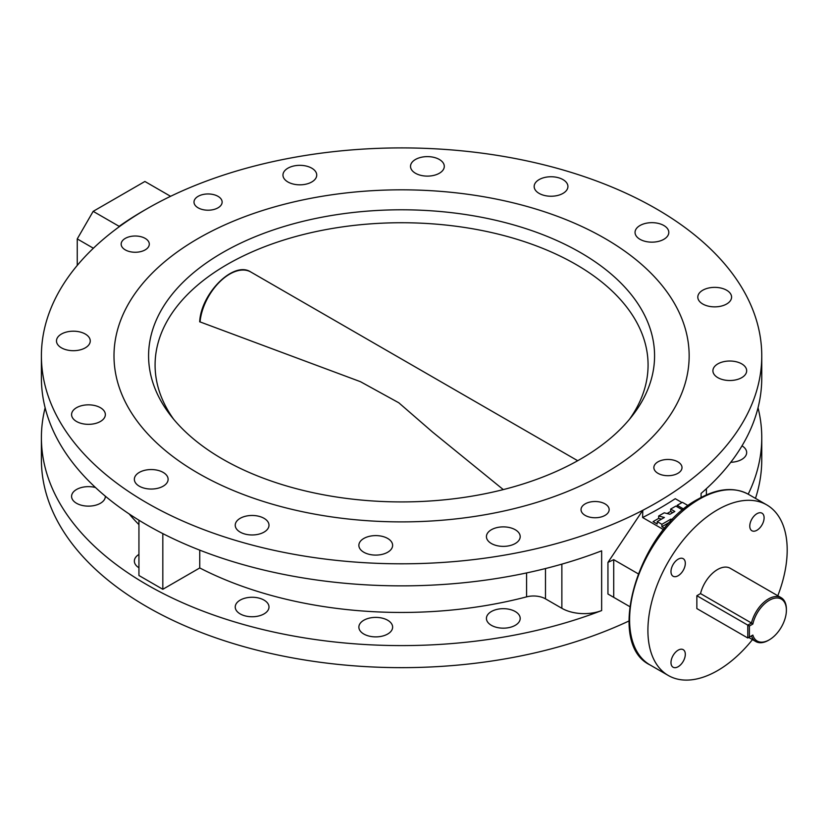 <?xml version="1.0" encoding="UTF-8"?>
<svg xmlns="http://www.w3.org/2000/svg" width="828" height="828" viewBox="0 0 828 828"><rect width="100%" height="100%" fill="white"/><g stroke="black" fill="none" stroke-linecap="round" stroke-linejoin="round"><path stroke-width="1.24" d="M387.69 538.459A16.881 9.75 0 0 0 369.288 536.347A16.881 9.75 0 0 0 358.866 545.352A16.881 9.75 0 0 0 363.813 552.245A16.881 9.75 0 0 0 382.205 554.356A16.881 9.75 0 0 0 392.627 545.352A16.881 9.75 0 0 0 387.69 538.459M363.813 634.031A16.881 9.75 180 0 1 358.866 627.138A16.881 9.75 180 0 1 369.288 618.133A16.881 9.75 180 0 1 387.69 620.244A16.881 9.75 180 0 1 392.627 627.138A16.881 9.75 180 0 1 382.205 636.142A16.881 9.75 180 0 1 363.813 634.031M264.049 518.328A16.881 9.75 0 0 0 245.657 516.206A16.881 9.75 0 0 0 235.235 525.221A16.881 9.75 0 0 0 240.172 532.114A16.881 9.75 0 0 0 258.574 534.226A16.881 9.75 0 0 0 268.996 525.221A16.881 9.75 0 0 0 264.049 518.328M240.172 613.9A16.881 9.75 180 0 1 235.235 607.007A16.881 9.75 180 0 1 245.657 598.002A16.881 9.75 180 0 1 264.049 600.114A16.881 9.75 180 0 1 268.996 607.007A16.881 9.75 180 0 1 258.574 616.011A16.881 9.75 180 0 1 240.172 613.9M138.938 567.77A16.881 9.75 180 0 1 134.353 561.094A16.881 9.75 180 0 1 138.938 554.418M163.168 472.405A16.881 9.75 0 0 0 144.776 470.294A16.881 9.75 0 0 0 134.353 479.298A16.881 9.75 0 0 0 139.29 486.191A16.881 9.75 0 0 0 157.693 488.303A16.881 9.75 0 0 0 168.115 479.298A16.881 9.75 0 0 0 163.168 472.405M100.405 407.697A16.881 9.75 0 0 0 82.003 405.585A16.881 9.75 0 0 0 71.581 414.59A16.881 9.75 0 0 0 76.528 421.483A16.881 9.75 0 0 0 94.93 423.594A16.881 9.75 0 0 0 105.353 414.59A16.881 9.75 0 0 0 100.405 407.697M105.342 496.2A16.881 9.75 180 0 1 105.353 496.386A16.881 9.75 180 0 1 94.93 505.39A16.881 9.75 180 0 1 76.528 503.279A16.881 9.75 180 0 1 71.581 496.386A16.881 9.75 180 0 1 95.499 487.526M85.305 334.046A16.881 9.75 0 0 0 66.902 331.935A16.881 9.75 0 0 0 56.48 340.939A16.881 9.75 0 0 0 61.427 347.832A16.881 9.75 0 0 0 79.83 349.954A16.881 9.75 0 0 0 90.252 340.939A16.881 9.75 0 0 0 85.305 334.046M311.783 168.188A16.881 9.75 0 0 0 293.381 166.076A16.881 9.75 0 0 0 282.959 175.081A16.881 9.75 0 0 0 287.906 181.974A16.881 9.75 0 0 0 306.308 184.085A16.881 9.75 0 0 0 316.731 175.081A16.881 9.75 0 0 0 311.783 168.188M439.347 159.473A16.881 9.75 0 0 0 420.945 157.361A16.881 9.75 0 0 0 410.522 166.366A16.881 9.75 0 0 0 415.47 173.259A16.881 9.75 0 0 0 433.872 175.37A16.881 9.75 0 0 0 444.294 166.366A16.881 9.75 0 0 0 439.347 159.473M562.978 179.604A16.881 9.75 0 0 0 544.586 177.492A16.881 9.75 0 0 0 534.163 186.497A16.881 9.75 0 0 0 539.111 193.39A16.881 9.75 0 0 0 557.503 195.501A16.881 9.75 0 0 0 567.925 186.497A16.881 9.75 0 0 0 562.978 179.604M663.859 225.516A16.881 9.75 0 0 0 645.467 223.405A16.881 9.75 0 0 0 635.045 232.409A16.881 9.75 0 0 0 639.982 239.302A16.881 9.75 0 0 0 658.384 241.414A16.881 9.75 0 0 0 668.807 232.409A16.881 9.75 0 0 0 663.859 225.516M726.632 290.224A16.881 9.75 0 0 0 708.23 288.113A16.881 9.75 0 0 0 697.807 297.117A16.881 9.75 0 0 0 702.755 304.011A16.881 9.75 0 0 0 721.157 306.122A16.881 9.75 0 0 0 731.579 297.117A16.881 9.75 0 0 0 726.632 290.224M741.733 363.875A16.881 9.75 0 0 0 723.33 361.764A16.881 9.75 0 0 0 712.908 370.768A16.881 9.75 0 0 0 717.855 377.661A16.881 9.75 0 0 0 736.247 379.773A16.881 9.75 0 0 0 746.67 370.768A16.881 9.75 0 0 0 741.733 363.875M515.254 529.734A16.881 9.75 0 0 0 496.852 527.622A16.881 9.75 0 0 0 486.429 536.627A16.881 9.75 0 0 0 491.377 543.52A16.881 9.75 0 0 0 509.779 545.631A16.881 9.75 0 0 0 520.201 536.627A16.881 9.75 0 0 0 515.254 529.734M491.377 625.316A16.881 9.75 180 0 1 486.429 618.423A16.881 9.75 180 0 1 496.852 609.418A16.881 9.75 180 0 1 515.254 611.53A16.881 9.75 180 0 1 520.201 618.423A16.881 9.75 180 0 1 509.779 627.427A16.881 9.75 180 0 1 491.377 625.316M677.873 461.838A14.066 8.125 0 0 0 662.545 460.078A14.066 8.125 0 0 0 653.861 467.582A14.066 8.125 0 0 0 657.981 473.326A14.066 8.125 0 0 0 673.309 475.086A14.066 8.125 0 0 0 682.003 467.582A14.066 8.125 0 0 0 677.873 461.838M605.04 503.89A14.066 8.125 0 0 0 589.712 502.13A14.066 8.125 0 0 0 581.028 509.634A14.066 8.125 0 0 0 585.148 515.378A14.066 8.125 0 0 0 600.476 517.138A14.066 8.125 0 0 0 609.16 509.634A14.066 8.125 0 0 0 605.04 503.89M218.012 196.339A14.066 8.125 0 0 0 202.684 194.58A14.066 8.125 0 0 0 194 202.084A14.066 8.125 0 0 0 198.12 207.828A14.066 8.125 0 0 0 213.448 209.587A14.066 8.125 0 0 0 222.132 202.084A14.066 8.125 0 0 0 218.012 196.339M145.179 238.392A14.066 8.125 0 0 0 129.841 236.632A14.066 8.125 0 0 0 121.157 244.136A14.066 8.125 0 0 0 125.276 249.88A14.066 8.125 0 0 0 140.615 251.64A14.066 8.125 0 0 0 149.299 244.136A14.066 8.125 0 0 0 145.179 238.392M604.926 238.454A287.585 166.035 0 0 0 291.528 202.467A287.585 166.035 0 0 0 113.995 355.854A287.585 166.035 0 0 0 198.234 473.264A287.585 166.035 0 0 0 511.632 509.251A287.585 166.035 0 0 0 689.155 355.854A287.585 166.035 0 0 0 604.926 238.454A287.585 166.035 0 0 0 291.528 202.467A287.585 166.035 0 0 0 113.995 355.854A287.585 166.035 0 0 0 198.234 473.264A287.585 166.035 0 0 0 511.632 509.251A287.585 166.035 0 0 0 689.155 355.854A287.585 166.035 0 0 0 604.926 238.454M678.153 575.729A10.133 5.848 120 0 0 684.766 566.807A10.133 5.848 120 0 0 683.214 558.683A10.133 5.848 120 0 0 678.153 559.19A10.133 5.848 120 0 0 671.529 568.111A10.133 5.848 120 0 0 673.081 576.236A10.133 5.848 120 0 0 678.153 575.729M678.153 666.716A10.133 5.848 120 0 0 684.766 657.784A10.133 5.848 120 0 0 683.214 649.669A10.133 5.848 120 0 0 678.153 650.166A10.133 5.848 120 0 0 671.529 659.098A10.133 5.848 120 0 0 673.081 667.213A10.133 5.848 120 0 0 678.153 666.716M756.947 530.241A10.133 5.848 120 0 0 763.561 521.309A10.133 5.848 120 0 0 762.008 513.194A10.133 5.848 120 0 0 756.947 513.691A10.133 5.848 120 0 0 750.323 522.623A10.133 5.848 120 0 0 751.876 530.738A10.133 5.848 120 0 0 756.947 530.241M777.802 595.746A98.491 56.863 120 0 0 766.79 504.914A98.491 56.863 120 0 0 717.545 509.789A98.491 56.863 120 0 0 653.209 596.574A98.491 56.863 120 0 0 668.31 675.493A98.491 56.863 120 0 0 717.545 670.618A98.491 56.863 120 0 0 752.476 639.609M656.262 208.811A360.18 207.952 0 0 0 170.589 196.308A360.18 207.952 0 0 0 125.225 222.494A360.18 207.952 0 0 0 41.4 355.854A360.18 207.952 0 0 0 255.21 545.859A360.18 207.952 0 0 0 642.797 510.286A360.18 207.952 0 0 0 669.055 495.123A360.18 207.952 0 0 0 761.76 355.854A360.18 207.952 0 0 0 656.262 208.811M681.951 502.565L675.244 498.694A364.682 210.55 180 0 1 642.611 517.531L663.601 529.651M755.478 498.384A360.18 207.952 0 0 0 761.76 459.706L761.76 437.65A360.18 207.952 0 0 0 758.024 407.78M748.191 494.181A360.18 207.952 0 0 0 761.76 437.65M701.078 497.473L701.078 493.426A360.18 207.952 0 0 0 761.76 377.91L761.76 355.854M638.129 573.763L613.714 559.666L613.714 597.34L629.704 606.582L607.949 594.018L607.949 562.409L642.797 510.286L642.611 517.531M613.714 597.34L607.949 594.018M607.949 562.409L613.714 559.666M45.136 407.78A360.18 207.952 0 0 0 41.4 437.65L41.4 459.706A360.18 207.952 0 0 0 246.941 647.506A360.18 207.952 0 0 0 628.97 620.979M41.4 437.65A360.18 207.952 0 0 0 231.778 621.041A360.18 207.952 0 0 0 601.645 610.567A31.516 18.195 180 0 1 561.86 608.301L545.486 598.851A16.881 9.75 0 0 0 526.577 596.864A302.779 174.801 180 0 1 199.755 567.956L162.816 589.288L138.938 575.501L138.938 520.212M41.4 355.854L41.4 377.91A360.18 207.952 0 0 0 231.778 561.301A360.18 207.952 0 0 0 601.645 550.827L601.645 610.567M199.755 550.144L199.755 567.956M138.938 524.621A302.779 174.801 180 0 1 129.178 513.96M162.816 533.605L162.816 589.288M742.002 445.837A16.881 9.75 180 0 1 746.67 452.564A16.881 9.75 180 0 1 730.772 462.293M170.589 196.308L144.9 181.477L93.171 211.347L119.149 226.334A364.682 210.55 180 0 1 145.304 209.732M93.388 248.234L77.252 238.909L77.252 265.415M77.252 238.909L93.171 211.347M222.68 459.136A252.995 146.07 180 0 1 170.63 415.49A252.995 146.07 180 0 1 258.108 235.545A252.995 146.07 180 0 1 580.469 252.571A252.995 146.07 180 0 1 632.53 415.49A252.995 146.07 180 0 1 222.68 459.136M629.446 419.32A246.496 142.312 0 0 0 648.076 365.044A246.496 142.312 0 0 0 575.874 264.411A246.496 142.312 0 0 0 307.25 233.568A246.496 142.312 0 0 0 155.084 365.044A246.496 142.312 0 0 0 173.704 419.32M577.696 460.72L250.822 272.008A42.207 24.374 120 0 0 219.824 281.758A42.207 24.374 120 0 0 200.055 321.906M200.065 321.916L360.47 381.698L398.806 402.791L432.475 431.999L503.289 489.596M682.676 510.027L675.855 506.084L670.67 509.075L670.67 511.466L672.729 512.656M670.67 511.466L667.089 513.536M670.67 509.075L674.799 511.466L669.945 514.271L664.222 512.811L658.653 516.02L658.653 518.411L661.52 519.135M658.653 518.411L653.085 521.619L657.215 524.01L657.215 521.619L661.882 524.31L661.882 526.701L670.38 521.785M661.882 526.701L664.687 528.326M688.192 505.66L682.386 502.317L677.211 505.308L677.211 506.871M677.211 505.308L683.783 509.106M658.653 516.02L664.387 517.479L657.215 521.619M661.882 524.31L670.866 519.125L672.512 519.539M670.866 519.125L670.866 521.267M786.393 610.195A24.198 13.972 120 0 0 771.696 599.12A24.198 13.972 120 0 0 752.849 624.043L751.462 623.008A25.326 14.625 -60 0 1 781.146 597.681A25.326 14.625 -60 0 1 786.393 609.273L786.393 610.195A24.198 13.972 120 0 1 769.284 639.827L768.487 640.292A25.326 14.625 -60 0 1 755.819 641.545A25.326 14.625 -60 0 1 751.462 635.873L752.849 635.076A24.198 13.972 120 0 0 769.284 639.827M781.146 597.681L730.213 568.277A25.326 14.625 120 0 0 700.529 593.593L696.855 595.715L696.855 608.58L747.787 637.995L747.787 625.13L696.855 595.715M752.849 624.043L749.381 626.04L747.787 625.13L751.462 623.008L700.529 593.593M749.381 626.04L749.381 637.074L752.849 635.076M747.787 637.995L749.381 637.074M699.246 499.222A98.491 56.863 120 0 0 634.9 586.007A98.491 56.863 120 0 0 650.001 664.925C604.502 643.108 638.843 529.941 698.118 499.108C717.327 488.251 734.115 486.657 748.481 494.347A98.491 56.863 120 0 0 699.246 499.222M526.577 572.935L526.577 596.864M545.486 568.546L545.486 598.851M561.86 564.137L561.86 608.301M650.001 664.925L668.31 675.493M706.387 488.696L706.387 494.906M748.481 494.347L766.79 504.914M199.683 321.844C200.945 293.412 233.744 260.478 250.822 272.008M755.819 641.545L748.729 637.446"/></g></svg>

